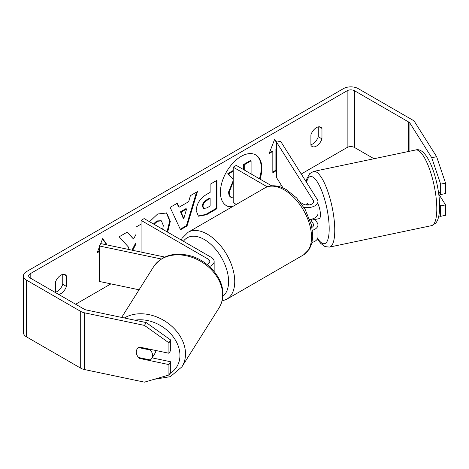 <?xml version="1.0" encoding="UTF-8"?>
<svg xmlns="http://www.w3.org/2000/svg" width="469" height="469" viewBox="0 0 469 469"><rect width="100%" height="100%" fill="white"/><g stroke="black" fill="none" stroke-linecap="round" stroke-linejoin="round"><path stroke-width="0.7" d="M307.564 203.417L307.172 203.499A8.688 2.427 78.1 0 0 306.491 205.029A8.688 2.427 78.1 0 1 307.506 203.329A8.688 2.427 78.1 0 1 307.512 203.329L308.579 205.029M312.454 230.279A10.424 6.021 0 0 0 317.953 224.973A10.424 6.021 0 0 0 317.325 222.916L315.098 219.386M300.523 202.491L303.232 204.05A6.079 3.512 180 0 0 309.857 204.812A6.079 3.512 180 0 0 313.609 201.57A6.079 3.512 180 0 0 313.245 200.369L276.54 142.148L280.62 141.292L317.325 199.513A10.424 6.021 180 0 1 317.953 201.57A10.424 6.021 180 0 1 303.801 207.187M317.953 224.973L317.953 237.033A10.424 6.021 180 0 1 312.037 242.461M311.985 227.365A6.079 3.512 0 0 0 313.609 224.973A6.079 3.512 0 0 0 313.245 223.777L310.484 219.398M236.317 204.431L233.204 202.631L233.204 167.169L236.276 165.393L271.674 185.835M267.248 186.826L233.204 167.169M317.953 201.57L317.953 213.63A10.424 6.021 180 0 1 309.816 219.498M276.54 142.148L276.54 177.61L283.077 187.981M164.801 257.059L100.8 243.61L99.311 245.967L161.289 258.994M99.311 245.967L99.311 281.435L139.07 289.789M209.461 266.527A10.424 6.021 0 0 0 214.145 261.503A10.424 6.021 0 0 0 211.091 257.247L144.135 218.589L141.063 220.366L141.063 252.076M207.017 264.452A6.079 3.512 0 0 0 209.801 261.503A6.079 3.512 0 0 0 208.019 259.023L141.063 220.366M155.86 350.501A8.688 6.666 32.2 0 1 155.051 353.221L151.78 358.41A8.688 6.666 32.2 0 1 150.262 359.963L138.601 357.513A8.688 6.666 32.2 0 1 136.268 352.061A8.688 6.666 32.2 0 1 137.083 349.141A8.688 6.666 32.2 0 1 138.601 347.588L150.262 350.038A8.688 6.666 32.2 0 1 152.595 355.49A8.688 6.666 32.2 0 1 151.78 358.41M150.262 350.038L150.655 349.411M259.445 178.771A29.301 16.913 120 0 0 255.47 154.776M260.061 179.129A29.301 16.913 120 0 0 255.781 154.952A29.301 16.913 120 0 0 241.13 156.4A29.301 16.913 120 0 0 221.989 182.218A29.301 16.913 120 0 0 226.48 205.698A29.301 16.913 120 0 0 231.745 207.069M373.998 158.733L354.523 147.489A5.212 3.007 0 0 0 347.148 147.489L301.239 173.993M281.459 185.413L279.348 186.633M110.919 283.874L75.644 304.24M431.738 157.731L436.639 156.699L445.55 183.127L440.655 184.153L431.738 157.731L409.924 123.13A5.212 3.007 0 0 0 408.716 122.034L354.523 90.746A5.212 3.007 0 0 0 347.148 90.746L30.186 273.738A5.212 3.007 0 0 0 28.662 275.866A5.212 3.007 0 0 0 30.186 277.994L84.385 309.282A5.212 3.007 0 0 0 86.284 309.98L146.217 322.578L170.704 340.007L170.704 350.419L168.922 353.245L168.922 342.833L144.434 325.404L146.217 322.578M141.063 224.141L136.004 227.06L136.004 234.394L133.513 239.038L127.334 232.067L119.155 236.786L128.77 247.409L127.779 249.285M132.704 250.317L136.004 243.921L136.004 251.009M179.152 207.187L188.667 201.688L190.402 195.655L197.426 191.598L187.031 225.999L180.512 229.763L170.112 207.368L177.37 203.177L179.152 207.187L178.537 206.829L177.006 203.388M310.906 134.82A8.688 5.018 -60 0 1 320.778 127.199A8.688 5.018 -60 0 1 321.963 128.436L321.963 138.877A8.688 5.018 -60 0 1 316.434 146.07A8.688 5.018 -60 0 1 312.09 146.498A8.688 5.018 -60 0 1 310.906 145.261L310.906 134.82M58.619 294.409A8.688 5.018 120 0 0 60.9 293.6A8.688 5.018 120 0 0 66.428 286.407L66.428 275.965A8.688 5.018 120 0 0 65.244 274.728A8.688 5.018 120 0 0 55.371 282.35L55.371 292.533M99.311 251.566L97.142 252.814L99.311 247.227M100.583 243.956L102.67 238.569L107.161 244.947M276.511 149.259L276.511 170.54L275.895 170.183L275.895 148.907L276.54 149.242M276.511 170.54L272.823 172.668L272.823 151.387L269.136 153.515L274.664 139.27L276.675 142.119M196.189 210.716L196.189 210.634C196.658 203.616 200.181 198.176 206.753 194.318L210.124 192.372L210.124 184.27L216.936 180.336L216.936 208.711L206.401 214.79L198.446 216.203L196.189 210.716M149.517 221.702L157.654 213.993L166.683 213.008L170.323 221.35L167.638 232.161M162.708 229.312L163.306 225.483L161.406 220.876L157.443 221.292L154.067 224.329M55.371 292.21A8.688 5.018 120 0 0 57.218 291.472A8.688 5.018 120 0 0 62.746 284.278L62.746 274.418M318.281 126.888L318.281 136.749A8.688 5.018 -60 0 1 312.753 143.942A8.688 5.018 -60 0 1 310.906 144.675M436.639 156.699L414.825 122.098A10.424 6.021 0 0 0 412.398 119.906L358.205 88.618A10.424 6.021 0 0 0 343.466 88.618L26.504 271.61A10.424 6.021 0 0 0 23.45 275.866A10.424 6.021 0 0 0 26.504 280.122L80.697 311.41A10.424 6.021 0 0 0 84.502 312.811L144.434 325.404M23.45 275.866L23.45 332.609A10.424 6.021 0 0 0 26.504 336.865L80.697 368.153A10.424 6.021 0 0 0 84.502 369.554L144.434 382.147L168.922 375.007L170.704 372.181L170.704 361.769L168.922 364.595L168.922 375.007M168.922 364.595L139.533 358.422A8.688 6.666 32.2 0 1 137.083 349.141A8.688 6.666 32.2 0 1 139.533 347.072L168.922 353.245M170.704 340.007L168.922 342.833M152.126 357.865L170.704 361.769M439.623 204.285L440.655 205.914L440.655 216.326L445.55 215.3L445.55 204.889L438.779 194.148M440.655 184.153L440.655 194.565L438.292 190.824M438.82 215.945L440.655 216.326M440.655 205.914L445.55 204.889M440.655 194.565L445.55 193.539L445.55 183.127M321.963 128.436L319.113 126.788M321.963 138.877L318.281 136.749M139.932 357.794L139.533 358.422M66.428 275.965L63.579 274.324M66.428 286.407L62.746 284.278M226.175 205.516A29.301 16.913 120 0 0 232.448 206.665M233.204 198.07L230.807 197.203C229.359 196.417 228.632 194.629 228.632 191.839L233.204 180.641M233.204 179.557L227.817 173.583L228.432 173.935L233.204 171.179M233.204 170.47L227.817 173.583M243.646 169.655L243.646 164.443L250.469 160.504L251.085 160.855L251.085 173.946M231.422 197.555C229.974 196.775 229.247 194.987 229.241 192.19L233.204 181.726M230.807 197.203L231.293 197.484M243.646 164.443L244.261 164.795L251.085 160.855M244.261 170.007L244.261 164.795M233.204 179.228L228.432 173.935M102.541 238.903L106.733 244.859M99.311 250.856L97.499 251.9M275.895 170.183L272.823 171.959M269.493 152.601L272.208 151.036L272.823 151.387M276.54 142.453L274.535 139.604M275.895 148.907L276.54 148.532M196.552 192.102L186.416 225.642L187.031 225.999M186.416 225.642L180.248 229.206M186.58 208.981L185.964 208.623L180.489 211.789L183.209 218.232L183.825 218.583L186.58 208.981L181.104 212.14L183.825 218.583M180.489 211.789L181.104 212.14M216.32 180.694L216.32 208.353L216.936 208.711M216.32 208.353L205.791 214.433L198.147 216.016M210.124 198.534L209.508 198.182L206.278 200.046C203.769 201.611 202.473 203.587 202.385 205.985L203.206 208.136L203.822 208.494L206.929 207.878L210.124 206.032L210.124 198.534L206.893 200.398C204.384 201.963 203.083 203.945 203.001 206.337L203.822 208.494M127.134 232.184L133.513 239.038M140.718 252L141.063 251.8M131.982 250.165L135.389 243.569L136.004 243.921M166.366 212.844L169.714 220.999L167.023 231.809M161.084 220.717L156.828 220.934L153.451 223.971M439.306 192.431A8.688 2.427 78.1 0 1 438.761 193.404L438.685 193.421M317.953 203.915A8.688 2.427 78.1 0 1 320.427 214.831A8.688 2.427 78.1 0 1 319.242 218.618L315.977 219.304A8.688 2.427 78.1 0 1 315.602 219.281M311.996 219.064A8.688 2.427 78.1 0 1 311.416 220.166L316.311 219.134A8.688 2.427 78.1 0 1 315.977 219.304M308.151 205.059L307.172 203.499M310.883 219.328L311.416 220.166M313.245 223.777L313.245 226.175M313.245 200.369L313.245 202.772M208.019 259.023L208.019 263.988M121.659 317.413L153.621 266.709A38.657 29.658 32.2 0 1 194.442 258.261A38.657 29.658 32.2 0 1 222.652 294.954A38.657 29.658 32.2 0 1 219.029 307.94L181.89 366.852A38.657 29.658 -147.8 0 0 185.513 353.866A38.657 29.658 -147.8 0 0 163.634 320.309A38.657 29.658 -147.8 0 0 124.349 317.982M134.867 320.192A34.313 26.328 32.2 0 1 179.944 355.367A34.313 26.328 32.2 0 1 169.778 373.652M219.029 307.94L219.029 307.94C221.608 303.795 222.904 299.181 222.916 294.098C223.256 277.455 207.427 259.832 189.019 255.476C173.419 252.005 161.623 255.752 153.621 266.709M347.148 90.746L347.148 147.489M30.186 273.738L30.186 277.994M84.502 312.811L84.502 369.554M354.523 90.746L354.523 147.489M408.716 122.034L408.716 151.44M409.924 123.13L409.924 151.182M26.504 280.122L26.504 336.865M80.697 311.41L80.697 368.153M228.632 191.839L229.241 192.19M228.632 191.757L229.241 192.114M205.791 214.433L206.401 214.79M202.385 206.061L203.001 206.419M206.278 200.046L206.893 200.398M202.385 205.985L203.001 206.337M169.714 220.999L170.323 221.35M169.714 221.075L170.323 221.432M156.828 220.934L157.443 221.292M436.797 208.787A38.657 10.793 -101.9 0 0 429.481 168.94A38.657 10.793 -101.9 0 0 415.628 149.986L415.628 149.986C427.699 146.035 439.5 181.808 439.652 206.436C439.488 216.918 437.63 221.233 435.414 223.42L431.527 225.648A38.657 10.793 -101.9 0 0 436.797 208.787M415.628 149.986L313.585 171.431A38.657 10.793 78.1 0 1 327.438 190.379A38.657 10.793 78.1 0 1 334.76 230.232A38.657 10.793 78.1 0 1 329.484 247.093L431.527 225.648M317.66 238.451A34.313 9.585 -101.9 0 0 329.191 228.731A34.313 9.585 -101.9 0 0 319.67 186.123A34.313 9.585 -101.9 0 0 306.556 182.429M303.513 254.907A38.657 22.319 -120 0 0 309.44 223.93A38.657 22.319 -120 0 0 284.185 189.863A38.657 22.319 -120 0 0 264.856 187.952C268.942 185.296 276.663 184.229 286.36 189.652L296.631 197.93L305.178 209.479L311.516 225.214L312.788 236.065L311.785 243.47L309.493 248.928L303.513 254.907L226.732 299.24L222.025 301.039M264.856 187.952L188.075 232.284A38.657 22.319 60 0 1 207.404 234.195A38.657 22.319 60 0 1 232.659 268.262A38.657 22.319 60 0 1 226.732 299.24M222.822 296.349A34.313 19.809 -120 0 0 226.357 268.485A34.313 19.809 -120 0 0 204.332 239.518A34.313 19.809 -120 0 0 183.408 241.265M214.145 271.451L214.145 261.503M181.89 366.852L170.335 376.666L154.149 379.315M161.406 220.876L160.791 220.524M313.585 171.431L309.71 173.641L306.984 178.501L306.157 181.796M317.437 238.903L320.579 243.259L324.988 246.6L329.484 247.093M188.075 232.284L182.095 238.264L181.181 239.981"/></g></svg>
